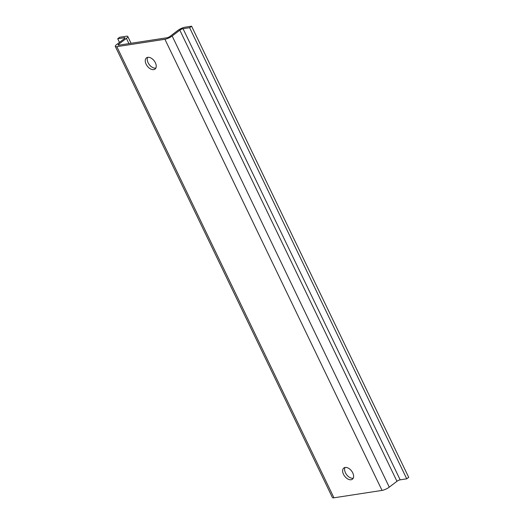 <?xml version="1.0" encoding="UTF-8"?>
<svg xmlns="http://www.w3.org/2000/svg" width="524" height="524" viewBox="0 0 524 524"><rect width="100%" height="100%" fill="white"/><g stroke="black" fill="none" stroke-linecap="round" stroke-linejoin="round"><path stroke-width="0.79" d="M119.465 42.411L117.703 38.756L119.668 37.256L126.245 36.241A5.64 1.415 -25.7 0 1 127.79 36.497A5.64 1.415 -25.7 0 1 126.402 38.376L118.732 44.219A2.509 0.629 -25.7 0 0 118.116 45.057A2.509 0.629 -25.7 0 0 118.804 45.169L166.887 37.774A2.509 0.629 -25.7 0 0 170.103 36.326L177.774 30.477A5.64 1.415 -25.7 0 1 185.018 27.209L191.594 26.2L189.623 27.7L183.046 28.709A2.509 0.629 -25.7 0 0 179.83 30.163L172.16 36.005A5.64 1.415 -25.7 0 1 164.922 39.274L116.839 46.669A5.64 1.415 -25.7 0 1 115.293 46.413A5.64 1.415 -25.7 0 1 116.675 44.533L124.345 38.691A2.509 0.629 -25.7 0 0 124.961 37.852A2.509 0.629 -25.7 0 0 124.28 37.741L117.703 38.756M115.293 46.413L332.406 497.551A5.64 1.415 -25.7 0 0 333.952 497.8L116.839 46.669M333.952 497.8L382.035 490.412A5.64 1.415 -25.7 0 0 389.273 487.143L172.16 36.005M191.594 26.2L408.707 477.331L406.742 478.831L400.166 479.846A2.509 0.629 -25.7 0 0 396.95 481.294L389.273 487.143M406.742 478.831L189.623 27.7M345.015 467.474A7.054 4.33 -127.3 0 0 346.574 474.633A7.054 4.33 -127.3 0 0 353.052 478.248A7.054 4.33 -127.3 0 0 353.209 478.222M147.637 57.352A7.054 4.33 -127.3 0 0 149.196 64.511A7.054 4.33 -127.3 0 0 155.674 68.127A7.054 4.33 -127.3 0 0 155.825 68.1M351.087 479.748A7.054 4.33 52.7 0 1 344.039 475.288A7.054 4.33 52.7 0 1 343.849 467.991A7.054 4.33 52.7 0 1 345.165 467.447A7.054 4.33 52.7 0 1 352.213 471.908A7.054 4.33 52.7 0 1 352.403 479.205A7.054 4.33 52.7 0 1 351.087 479.748M147.788 57.326A7.054 4.33 52.7 0 1 154.835 61.786A7.054 4.33 52.7 0 1 155.019 69.083A7.054 4.33 52.7 0 1 153.709 69.627A7.054 4.33 52.7 0 1 146.661 65.166A7.054 4.33 52.7 0 1 146.471 57.869A7.054 4.33 52.7 0 1 147.788 57.326M124.62 38.462L124.28 37.741M382.035 490.412L164.922 39.274M396.95 481.294L179.83 30.163M400.166 479.846L183.046 28.709M119.164 45.11L118.732 44.219M128.924 43.61L126.402 38.376M131.052 43.282L127.79 36.497"/></g></svg>
